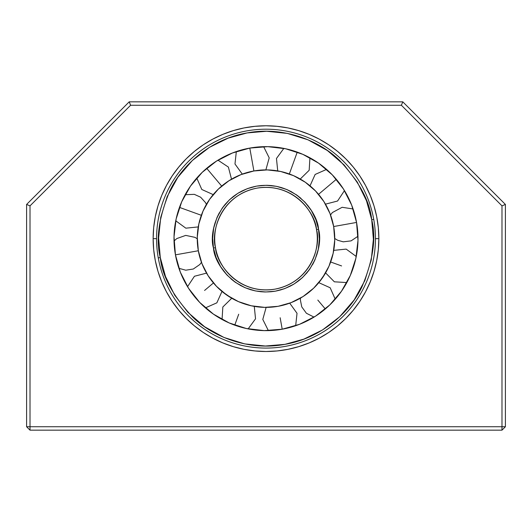 <?xml version="1.0" encoding="UTF-8"?>
<svg xmlns="http://www.w3.org/2000/svg" width="532" height="532" viewBox="0 0 532 532"><rect width="100%" height="100%" fill="white"/><g stroke="black" fill="none" stroke-linecap="round" stroke-linejoin="round"><path stroke-width="0.8" d="M371.708 219.723C376.41 237.844 373.145 260.248 361.92 286.934C349.757 312.537 320.876 338.345 284.913 344.35C249.109 351.187 213.066 336.995 192.784 317.198C173 296.065 162.167 276.181 160.292 257.555L158.27 257.92L160.292 257.555L165.499 276.474L160.292 257.555C155.59 239.433 158.855 217.029 170.08 190.35C182.243 164.74 211.124 138.932 247.087 132.934C282.891 126.091 318.934 140.282 339.217 160.079C359 181.219 369.833 201.096 371.708 219.723L366.501 200.803L371.708 219.723L373.73 219.364L371.708 219.723L373.384 239.274L371.25 259.962L364.826 280.65L354.126 300.015L339.675 316.766L322.498 329.966L303.832 339.143L284.913 344.35L265.368 346.026L244.647 343.885M316.5 229.605C321.168 244.008 312.291 281.76 275.037 289.135C237.538 295.14 216.118 262.808 215.5 247.679L213.485 248.038C214.123 263.779 236.401 297.395 275.396 291.157C314.139 283.483 323.376 244.228 318.515 229.245L316.5 229.605A51.298 51.298 0 0 1 275.037 289.135A51.298 51.298 0 0 1 215.5 247.679A51.298 51.298 0 0 1 256.963 188.142A51.298 51.298 0 0 1 316.5 229.605L318.515 229.245C317.877 213.505 295.599 179.883 256.604 186.12C217.861 193.794 208.624 233.056 213.485 248.038L215.5 247.679C210.832 233.269 219.709 195.517 256.963 188.142C294.462 182.143 315.882 214.469 316.5 229.605M185.169 194.705L194.333 194.346L200.617 197.199L205.492 202.592L206.403 204.381L209.588 199.354L203.011 211.111L198.848 223.932L197.272 237.312L198.33 250.752L175.44 254.848A91.996 91.996 0 0 1 249.794 148.082A91.996 91.996 0 0 1 356.56 222.436A91.996 91.996 0 0 1 282.206 329.202A91.996 91.996 0 0 1 175.44 254.848L198.33 250.752A68.741 68.741 0 0 1 253.89 170.972A68.741 68.741 0 0 1 333.67 226.532L356.56 222.436L333.67 226.532L330.006 213.565L323.882 201.555L315.536 190.981L305.288 182.23L310.023 185.841L315.144 174.449L326.582 169.402M317.817 300.075L325.311 308.966L317.817 300.075M238.702 314.232L234.752 325.172L238.702 314.232M280.158 317.75L282.206 329.202L280.158 317.75M309.937 157.811L309.172 170.28L300.254 179.038L305.288 182.23L293.524 175.646L280.71 171.49L267.323 169.907L253.89 170.972L249.794 148.082L253.89 170.972L240.923 174.636L228.92 180.76L218.339 189.106L209.588 199.354L213.199 194.619L201.808 189.492L196.76 178.06M346.831 282.572L334.362 281.807L325.597 272.896L318.801 282.658L330.192 287.785L335.24 299.217M222.063 319.473L222.835 306.997L231.746 298.239L221.977 291.436L216.857 302.834L205.418 307.875M318.515 229.245L315.928 219.842L318.515 229.245L319.353 238.954L318.289 249.235L315.097 259.51L309.784 269.132L302.602 277.458L294.07 284.008L284.8 288.57L275.396 291.157L265.687 291.988L255.407 290.931L245.126 287.739L235.51 282.419L227.184 275.243L220.627 266.712L216.072 257.435L213.485 248.038L216.072 257.435M313.84 215.021L311.732 211.164M308.361 206.203L304.816 202.034L311.373 210.572L315.928 219.842M300.859 198.25L297.022 195.237M291.789 191.932L286.874 189.538L296.49 194.858L304.816 202.034M281.727 187.656L276.593 186.353L286.874 189.538M271.539 185.575L267.051 185.296M261.445 185.482L256.604 186.12L266.313 185.289L276.593 186.353M251.835 187.204L247.2 188.707L256.604 186.12M242.379 190.802L238.536 192.903M233.561 196.281L229.398 199.826L237.93 193.269L247.2 188.707M225.608 203.783L222.216 208.152L229.398 199.826M219.29 212.853L217.162 217.169M215.014 222.915L213.711 228.048L216.903 217.768L222.216 208.152M212.933 233.096L212.66 237.611M218.16 262.256L220.268 266.113M223.64 271.074L227.184 275.243M231.141 279.027L234.978 282.046M240.211 285.345L245.126 287.739M250.273 289.621L255.407 290.931M260.461 291.702L264.949 291.982M270.555 291.795L275.396 291.157M280.165 290.08L284.8 288.57M289.621 286.482L293.465 284.381M298.439 281.002L302.602 277.458M306.392 273.501L309.784 269.132M312.71 264.431L314.838 260.115M316.986 254.363L318.289 249.235M319.067 244.181L319.34 239.673M198.33 250.752L201.994 263.719L208.118 275.722L216.464 286.302L226.712 295.047L238.476 301.631L251.29 305.787L264.677 307.37L278.11 306.306L291.077 302.642L303.08 296.524L313.661 288.178L322.412 277.923L328.989 266.166L333.152 253.345L334.728 239.965L333.67 226.532A68.741 68.741 0 0 1 278.11 306.306A68.741 68.741 0 0 1 198.33 250.752M213.485 248.038L212.647 238.323L213.711 228.048M289.348 173.984L297.248 152.112L289.348 173.984M206.689 168.318L221.678 186.094L206.689 168.318M201.342 215.294L179.47 207.394L201.342 215.294M336.324 179.324L318.548 194.32L336.324 179.324M330.658 261.99L341.591 265.933M204.567 290.459L213.452 282.958M165.499 276.474L174.676 295.14L187.869 312.317L204.627 326.761L223.985 337.468L244.68 343.891M366.501 200.803L357.324 182.143L344.124 164.96L327.373 150.516L308.015 139.81L287.32 133.392L266.632 131.251L247.087 132.934L228.168 138.14L237.478 135.108M242.286 174.117L234.978 163.982L236.328 151.56L232.338 153.023M190.509 186.06L202.213 172.348L216.371 161.176L232.437 152.983L249.794 148.082L267.776 146.659L285.684 148.774L302.841 154.34L318.575 163.144L332.294 174.855L343.466 189.013L351.659 205.079L356.56 222.436L357.983 240.411L355.868 258.326L350.302 275.476L341.491 291.217L329.787 304.936L315.629 316.108L299.563 324.301L282.206 329.202L264.224 330.618L246.316 328.51L229.159 322.937L213.425 314.133L199.706 302.429L188.534 288.264L180.341 272.198L175.44 254.848L174.017 236.866L176.132 218.958L181.698 201.801L190.449 186.147M228.168 138.14L209.502 147.317L192.325 160.511L177.874 177.269L167.174 196.627L160.75 217.315L158.616 238.004L160.292 257.555M156.561 238.642A109.439 109.439 0 0 0 266 348.081A109.439 109.439 0 0 0 375.439 238.642L378.857 238.642A112.857 112.857 0 0 1 266 351.499A112.857 112.857 0 0 1 153.143 238.642L156.561 238.642A109.439 109.439 0 0 1 266 129.203A109.439 109.439 0 0 1 375.439 238.642A109.439 109.439 0 0 1 266 348.081A109.439 109.439 0 0 1 156.561 238.642L153.143 238.642A112.857 112.857 0 0 1 266 125.778A112.857 112.857 0 0 1 378.857 238.642L375.439 238.642A109.439 109.439 0 0 0 266 129.203A109.439 109.439 0 0 0 156.561 238.642M77.632 153.409L73.981 157.06M50.041 181L54.716 176.318L50.041 181M43.697 187.337L46.563 184.478M458.019 157.06L465.074 164.115L458.019 157.06M450.677 149.718L454.368 153.409L450.677 149.718M172.162 175.939L178.759 167.041L186.193 158.835L194.399 151.401L203.297 144.797L212.8 139.105L222.808 134.37L233.235 130.639L243.982 127.946L254.941 126.323L266 125.778L277.059 126.323L288.018 127.946L298.765 130.639L309.192 134.37L319.2 139.105L328.703 144.797L337.601 151.401L345.807 158.835L353.241 167.041L359.838 175.939L365.531 185.435L370.272 195.45L374.003 205.877L376.689 216.624L378.319 227.576L378.857 238.642L378.319 249.701L376.689 260.66L374.003 271.4L370.272 281.827L365.531 291.842L359.838 301.345L353.241 310.236L345.807 318.442L337.601 325.883L328.703 332.48L319.2 338.172L309.192 342.907L298.765 346.638L288.018 349.331L277.059 350.954L266 351.499L254.941 350.954L243.982 349.331L233.235 346.638L222.808 342.907L212.8 338.172L203.297 332.48L194.399 325.883L186.193 318.442L178.759 310.236L172.162 301.345L166.469 291.842L161.728 281.827L157.997 271.4L155.311 260.66L153.681 249.701L153.143 238.642L153.681 227.576L155.311 216.624L157.997 205.877L161.728 195.45L166.469 185.435L172.162 175.939L178.759 167.041L186.193 158.835M424.077 123.118L419.402 118.443M488.303 187.337L465.074 164.115M66.926 164.115L54.716 176.318M26.6 426.737L30.018 430.162L30.018 426.737L26.6 426.737L30.018 430.162L501.982 430.162L505.4 426.737L501.982 426.737L501.982 430.162L505.4 426.737L505.4 204.441L402.797 101.838L129.203 101.838L26.6 204.441L26.6 426.737L30.018 426.737L30.018 205.857L130.619 105.263L401.381 105.263L501.982 205.857L505.4 204.441L402.797 101.838L401.381 105.263L402.797 101.838L129.203 101.838L130.619 105.263L129.203 101.838L26.6 204.441L30.018 205.857L26.6 204.441L26.6 426.737M501.982 430.162L501.982 426.737L30.018 426.737L30.018 430.162L501.982 430.162M505.4 204.441L501.982 205.857L501.982 426.737L505.4 426.737L505.4 204.441M30.018 426.737L501.982 426.737L501.982 205.857L401.381 105.263L130.619 105.263L30.018 205.857L30.018 426.737M359.838 301.345L353.241 310.236L345.807 318.442M186.193 318.442L178.759 310.236M345.807 158.835L353.241 167.041M300.487 298.106L300.374 299.955L301.764 306.891L306.399 313.262L314.033 317.105M248.158 328.889L255.533 318.808L254.276 306.372M266.133 307.383L262.795 319.426L268.367 330.605M353.082 208.97L342.149 207.294L332.407 212.534L330.525 214.928M197.259 238.775L194.991 237.352L185.728 235.39L176.81 238.562L174.03 241.009M283.842 148.388L276.467 158.476L277.724 170.905M231.513 179.171L228.381 167.075L217.967 160.179M265.867 169.901L269.205 157.858L263.633 146.672M175.746 220.793L185.834 228.175L198.263 226.918M325.464 204.155L337.567 201.023L344.463 190.609M178.918 268.314L185.781 270.203L193.296 269.019L199.779 264.544L201.475 262.356M334.741 238.509L337.74 240.291L343.26 241.827L351.08 240.876L357.969 236.275M356.254 256.484L346.166 249.102L333.737 250.366M295.672 325.724L297.022 313.301L289.714 303.16M206.536 273.129L194.433 276.261L187.537 286.675"/></g></svg>

